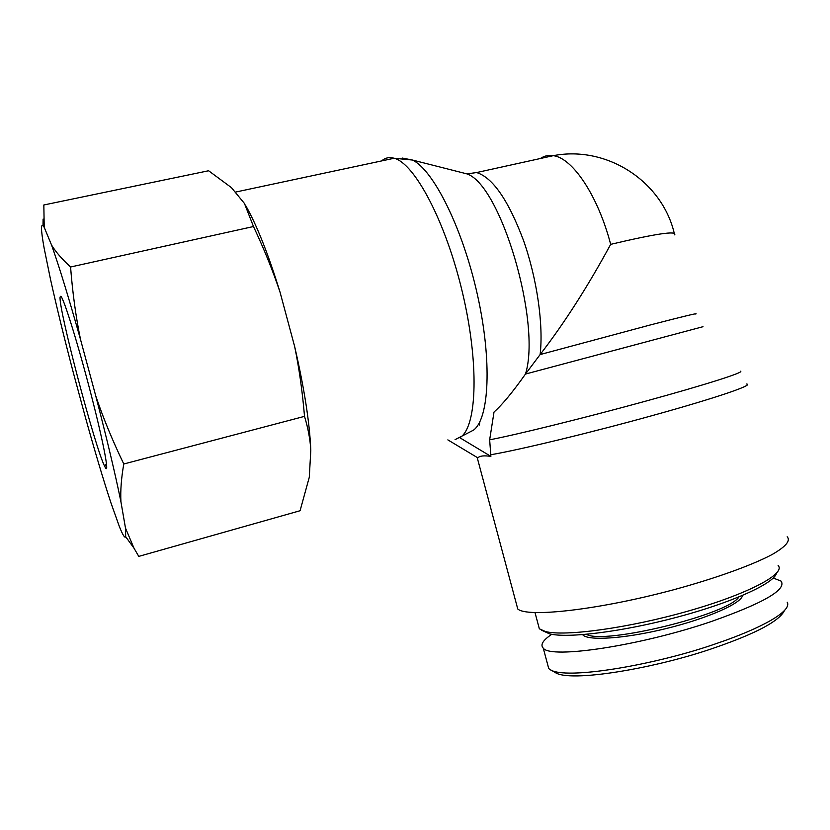 <?xml version="1.0" encoding="UTF-8"?>
<svg xmlns="http://www.w3.org/2000/svg" width="830" height="830" viewBox="0 0 830 830"><rect width="100%" height="100%" fill="white"/><g stroke="black" fill="none" stroke-linecap="round" stroke-linejoin="round"><path stroke-width="1.25" d="M674.645 234.859C677.239 230.501 655.908 233.666 610.673 244.352C587.879 286.381 564.359 323.119 540.123 354.566L525.463 374.071C512.67 392.154 502.192 404.812 494.016 412.043L489.659 439.817L490.883 456.386C483.88 455.369 479.543 455.867 477.873 457.88L447.847 439.879M455.099 439.63L473.567 430.106C489.244 418.507 492.252 361.195 477.437 294.858C462.756 228.509 433.613 170.098 412.469 160.034L402.394 158.074M459.332 437.431L490.883 456.386M479.335 425.012L479.854 421.754M610.673 244.352C597.984 195.673 572.565 157.949 553.299 155.667L553.299 155.667C548.547 154.909 544.241 155.853 540.372 158.509M787.172 536.782C790.803 540.724 785.771 546.648 772.087 554.544C751.773 565.303 715.356 578.427 673.566 589.788C598.285 610.009 527.05 617.8 517.754 608.971L516.426 604.022M541.565 630.198L549.439 633.809C567.17 638.55 622.064 631.869 677.021 617.209C732.039 602.59 774.1 583.438 776.424 573.343M778.115 565.458C786.238 573.644 748.235 593.979 688.412 611.005C628.715 628.092 564.68 636.735 545.455 631.516L539.344 628.818L538.048 623.952M787.193 602.217C792.422 611.005 761.567 628.248 717.027 643.333C656.623 664.695 564.504 680.704 549.75 669.364L554.855 672.259C569.058 683.235 657.453 668.026 716.103 647.255C756.68 633.145 779.453 620.923 784.443 610.569M549.75 669.364L548.734 668.555L543.266 648.147M773.249 578.022L781.092 581.104C786.85 589.601 763.559 603.088 711.217 621.556C640.127 645.865 550.518 659.176 543.266 648.157C540.06 644.858 542.903 640.241 551.774 634.307M582.639 634.66C587.329 641.082 624.191 638.83 665.639 628.684C707.108 618.609 741.553 603.389 742.508 595.473M738.908 596.967C728.107 614.688 603.607 644.972 586.457 634.338M60.092 297.057C58.411 308.905 95.492 449.196 104.767 466.47C110.017 477.499 104.248 445.596 91.456 395.931C78.715 346.318 63.817 298.198 60.829 296.258L60.092 297.057M245.358 205.01C256.543 224.453 268.132 253.586 280.104 292.388C273.112 271.369 264.241 249.415 253.482 226.528L244.425 203.433L231.404 187.611L208.61 170.752L43.834 204.979L44.218 227.337C40.639 221.662 40.618 228.613 44.146 248.191L50.485 279.243C56.575 306.706 64.159 337.737 73.237 372.338L85.5 417.718C94.869 451.364 103.314 479.636 110.826 502.534L119.375 526.562C122.767 535.049 124.863 538.442 125.683 536.72L125.486 528.088L133.972 548.142L138.776 556.39L300.076 510.73L309.289 477.25L310.804 450.327C310.254 439.744 308.158 428.425 304.517 416.359C302.421 391.449 299.132 368.178 294.66 346.556C304.351 388.596 309.735 423.186 310.804 450.327M120.931 501.787C115.432 474.729 107.049 439.454 95.761 395.952C103.138 417.822 112.475 440.502 123.784 463.991C121.294 478.173 120.34 490.769 120.931 501.787L125.486 528.088M80.531 339.543C68.724 297.586 59.065 266.108 51.574 245.099C55.838 252.03 62.177 259.334 70.571 267.001C72.573 292.814 75.893 316.987 80.531 339.543L95.761 395.952M44.218 227.337L51.574 245.099M43.004 225.594L43.098 219.099M294.66 346.556L280.104 292.388M253.482 226.528L70.571 267.001M304.517 416.359L123.784 463.991M740.495 371.228C744.987 372.131 705.687 384.726 644.671 401.43C583.77 418.123 515.98 434.816 489.659 439.817M490.457 454.788C517.775 450.254 589.85 432.918 653.148 415.363C716.581 397.788 754.729 384.663 746.554 384.031M459.374 171.966L466.927 173.885C500.895 184.903 541.616 323.161 525.463 374.071L703.01 326.698M381.624 160.916C385.193 157.773 389.363 156.88 394.157 158.25C414.782 163.406 445.866 222.004 462.466 292.565C479.211 363.104 477.032 425.375 460.868 437.005M695.716 314.062C698.933 312.651 684.107 316.209 651.228 324.706L540.123 354.566C543.598 325.049 537.093 278.953 523.523 240.493C508.323 200.134 492.678 177.485 476.607 172.557L466.989 173.895M674.23 233.199C662.06 181.397 606.969 145.271 553.299 155.667L476.607 172.557L466.927 173.885L412.469 160.034L394.157 158.25L235.149 192.166M477.167 457.455L517.754 608.971M539.344 628.818L535.018 612.623M106.51 463.596L104.767 466.47M125.683 536.72L133.972 548.142"/></g></svg>

